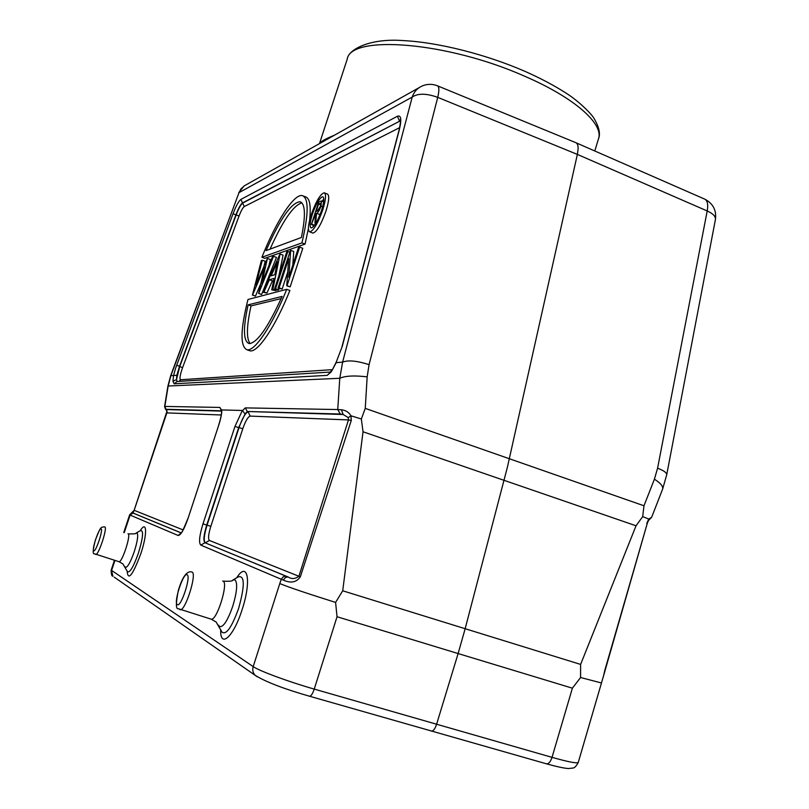 <?xml version="1.0" encoding="UTF-8"?>
<svg xmlns="http://www.w3.org/2000/svg" width="809" height="809" viewBox="0 0 809 809"><rect width="100%" height="100%" fill="white"/><g stroke="black" fill="none" stroke-linecap="round" stroke-linejoin="round"><path stroke-width="1.21" d="M431.187 731.053L431.51 731.144C433.381 731.053 435.08 728.778 436.577 724.338L458.116 653.551L337.04 616.731L335.593 602.412C307.845 593.695 289.238 587.415 279.793 583.572L281.249 579.264L200.804 545.104C198.64 542.809 199.368 535.72 202.998 523.838L234.944 426.485L242.356 410.466L245.076 413.935L247.332 411.498L343.178 414.501L341.368 409.758L337.747 409.546L340.286 414.016L247.332 411.498L245.248 407.888L337.747 409.546L339.78 378.278L167.928 386.035L164.601 406.462M580.579 677.507L572.388 688.186L458.116 653.551L465.155 628.714L580.619 664.411L580.579 677.507L601.421 682.968M603.029 677.659L647.372 523.039L604.606 671.035M646.745 523.484L648.737 519.065L642.7 516.587L636.046 525.779L580.619 664.411M419.153 87.635L244.46 185.746L241.133 188.689L238.999 192.643L412.206 97.07L342.611 362.129C348.163 359.944 356.991 360.784 369.076 364.657L437.74 97.363C426.434 93.298 417.919 93.197 412.206 97.07C413.925 92.014 417.09 88.393 421.681 86.209C426.828 83.903 432.026 83.752 437.275 85.734C439.216 86.502 439.368 90.375 437.74 97.363L577.363 154.408L507.425 467.106L465.155 628.714L342.713 590.792L363.039 431.773L361.34 418.991L350.985 415.806L351.268 420.468L300.321 576.827C296.498 582.338 290.886 583.451 283.504 580.174L281.249 579.264L283.241 576.756L285.405 576.18L288.378 577.09L204.95 542.738L286.295 576.301M335.593 602.412L342.713 590.792M218.673 425.372L218.592 425.392C220.675 418.799 221.666 413.945 221.565 410.82L221.808 409.951C221.838 413.682 220.786 418.819 218.673 425.372L188.012 518.448C184.047 529.642 180.751 535.325 178.122 535.477L130.077 515.08L129.187 517.851L128.752 517.578M221.808 409.951L242.356 410.466M181.176 532.878L133.01 513.017L130.077 515.08L133.01 513.017L134.173 510.297M648.474 520.581L648.737 519.065L651.649 517.275L648.545 520.47M651.649 517.275L662.622 489.111C663.309 486.381 660.579 483.074 654.41 479.181L643.974 505.777L642.7 516.587M654.41 479.181L657.586 468.209C663.825 470.565 666.869 472.78 666.707 474.843L715.429 219.482C715.783 216.438 713.042 213.596 707.208 210.957C708.381 204.273 707.43 200.278 704.366 198.974L576.18 142.839M575.644 142.596C577.363 143.183 578.182 145.317 578.111 148.998L577.363 154.408L707.208 210.957L657.586 468.209M342.288 346.242L336.231 362.139L342.288 346.242L399.272 129.966C401.76 119.489 401.153 114.908 397.431 116.233L240.87 199.418C238.716 201.037 236.107 205.81 233.043 213.738L175.684 368.024L173.5 375.791L172.964 381.261L174.117 383.8L327.139 375.376L331.639 371.189L336.18 362.644L342.611 362.129L339.78 378.278C345.16 375.821 354.281 375.346 367.165 376.863L369.076 364.657M361.34 418.991L365.253 408.383L643.974 505.777M340.286 414.016L343.178 414.501L348.285 417.626L350.985 415.806C348.942 412.277 345.736 410.264 341.368 409.758M351.268 420.468L348.457 419.922L348.285 417.626M202.998 523.838L207.074 525.142L239.029 427.648C242.417 418.02 245.471 412.742 248.191 411.842L250.123 416.099L348.457 419.922L298.885 576.311C295.154 578.981 291.655 579.244 288.378 577.09C286.103 576.797 284.475 577.828 283.504 580.174M221.636 410.183L219.856 407.433L164.601 406.421C165.178 408.747 165.653 409.728 166.047 409.354L164.834 406.442L168.1 386.439L170.78 376.013L238.999 192.643L170.679 375.689L176.817 375.275L176.493 379.603L172.964 381.261M334.471 135.214C325.531 138.784 320.536 141.585 319.484 143.638M336.231 362.139L331.639 371.189M177.131 381.524L176.493 379.603L179.76 366.467L182.551 367.741L239.049 216.033L235.915 214.83L179.497 366.376L176.817 375.275M305.064 244.096L301.929 242.902L261.924 257.262L264.796 258.334L305.064 244.096L308.401 228.492M309.604 220.321C311.172 205.729 309.736 197.871 305.296 196.769L303.466 196.061M262.328 260.225L255.887 285.152L267.415 258.435L261.803 283.403L272.502 256.655L273.513 256.291L258.678 293.384L264.472 267.152L252.55 295.042L255.462 296.104L252.428 295.073L261.347 260.569L262.328 260.225L265.21 261.297L263.896 266.424M255.462 296.104L260.71 283.838M258.678 293.384L261.509 294.496L258.556 293.414M261.631 294.456L276.476 257.404L273.513 256.291M269.043 265.281L270.337 259.527L267.415 258.435M280.076 253.996L272.855 289.541L271.733 289.844L274.069 278.367L269.417 279.742L263.967 291.948L266.95 293.04L262.885 292.241L279.944 254.036L283.079 255.118L278.933 275.697M266.95 293.04L272.411 280.854L273.634 280.49M272.855 289.541L275.909 290.664L271.733 289.844M275.909 290.664L276.112 289.673M279.095 288.52L278.63 289.935L277.588 290.209L274.524 289.086L286.841 251.619L289.905 251.993M287.741 272.057L282.179 288.985L278.033 288.135L290.441 250.345L293.748 251.427L292.828 264.917M290.674 250.274L288.773 277.295L298.531 247.514L299.654 247.119L302.778 248.302L290.158 286.871L286.76 285.769L288.702 258.567L279.085 287.852L278.033 288.135M248.798 350.398L250.011 350.823C257.707 352.906 275.394 326.846 289.885 290.482L286.73 289.319L247.969 299.502C240.384 329.738 240.051 346.495 246.978 349.751L250.011 350.823M312.567 232.962L312.911 233.093C316.703 232.041 321.052 224.73 325.946 211.159C329.061 200.976 329.536 195.272 327.372 194.029L324.54 192.926M261.924 257.262C275.829 221.939 293.94 193.513 302.303 195.606C308.876 198.033 308.745 213.798 301.929 242.902M301.413 237.462C305.832 215.386 305.337 203.484 299.937 201.754C291.26 202.715 279.965 218.996 266.05 250.608L301.413 237.462M270.044 249.121C282.776 220.756 293.384 205.334 301.858 202.857M269.417 279.742L272.411 280.854M263.967 291.948L262.885 292.241M274.817 274.706L277.447 261.772L271.167 275.829L274.817 274.706M287.903 251.245L275.566 288.803L278.63 289.935M275.566 288.803L274.524 289.086M279.085 287.852L282.179 288.985M299.654 247.119L287.003 285.708L290.158 286.871M286.73 289.319C272.239 325.714 254.613 351.814 246.978 349.751M248.12 304.862C242.973 328.353 243.276 341.246 249.051 343.542C256.989 343.259 268.001 327.544 282.088 296.418L248.12 304.862L251.033 305.913L281.138 298.572M250.123 343.572C246.26 338.698 246.563 326.148 251.033 305.913M322.751 209.915C317.856 223.506 313.518 230.828 309.746 231.88C307.592 230.585 308.077 224.862 311.222 214.698C316.056 201.229 320.394 193.927 324.217 192.795C326.361 194.029 325.875 199.732 322.751 209.915M312.345 214.223C309.837 222.364 309.442 226.945 311.172 227.966C314.185 227.117 317.654 221.272 321.567 210.411C324.065 202.26 324.46 197.689 322.74 196.708C319.686 197.608 316.228 203.443 312.345 214.223M313.245 226.833L313.275 225.215M322.103 201.188L323.802 199.065M319.656 215.588L320.172 214.314M321.527 200.966L321.011 206.143C319.373 210.623 317.897 213.01 316.602 213.293L315.641 222.799L314.893 223.092L315.864 213.606L311.364 224.477L318.746 201.916L321.446 200.945L323.651 201.795M311.364 224.477L314.296 225.6M321.011 206.143L322.639 206.77M319.757 214.516L316.602 213.293M314.893 223.092L315.773 223.426M311.95 224.245L314.57 225.246M318.594 203.959L316.127 211.483L317.35 211.007L320.404 206.396L320.607 203.251L318.594 203.959L320.819 204.829M165.44 408.879L167.048 411.447L166.462 409.556L221.565 411.093M167.048 411.447L166.846 412.893L221.231 414.987M257.07 676.688L255.27 675.404C252.934 672.977 252.236 670.044 253.197 666.606C259.052 670.843 288.55 681.765 314.246 689.106L552.031 757.355C568.484 761.977 577.232 763.666 578.273 762.402C576.281 766.214 574.42 768.105 572.681 768.065L568.424 768.54C563.964 768.226 556.693 766.669 546.601 763.858C548.765 763.858 550.575 761.694 552.031 757.355L572.388 688.186M114.939 560.445L111.551 570.588L112.906 576.22C111.763 576.362 111.177 574.339 111.157 570.133L253.197 666.606L279.793 583.572M337.04 616.731L314.246 689.106C312.689 693.667 311.131 696.043 309.574 696.246C283.969 688.894 265.868 681.947 255.27 675.404L114.18 577.11M546.237 763.757L309.321 696.165M636.046 525.779L363.039 431.773M129.187 517.851L124.222 532.686M127.134 570.992C127.984 581.287 132.504 575.644 140.705 554.044C147.521 534.011 147.005 519.479 140.21 530.785M220.695 629.564C219.937 649.051 233.548 637.037 242.113 609.612C251.7 580.832 247.635 560.364 236.734 577.778M365.253 408.383L367.165 376.863M300.321 576.827L209.43 540.463C207.953 538.966 208.409 534.264 210.815 526.356L242.791 428.709C245.501 421.004 247.948 416.807 250.123 416.099M245.076 413.935L238.695 427.536L206.73 525.041C203.716 534.941 203.12 540.847 204.95 542.738L200.804 545.104M242.791 428.709L234.944 426.485M245.248 407.888L242.488 410.709M347.243 59.128C347.961 50.067 368.955 37.892 403.499 40.612C438.114 42.321 485.754 54.294 524.808 71.283C540.361 78.19 554.003 85.39 565.713 92.893C580.043 101.863 592.542 115.293 593.988 118.336C599.105 127.023 600.612 133.859 598.498 138.824C603.918 124.101 574.805 97.818 524.839 76.309C447.286 41.663 350.6 34.453 347.243 59.128L319.444 143.658M176.716 365.102L179.76 366.467L236.177 214.941C238.726 208.348 240.9 204.384 242.71 203.049L399.585 121.229L242.447 202.928C240.637 204.262 238.463 208.237 235.915 214.83L233.043 213.738M240.87 199.418L244.278 206.558L399.646 127.64M400.364 120.956L399.585 121.229L397.431 116.233M399.272 129.966L398.989 130.401C401.497 118.741 400.02 121.208 400.111 119.904L400.273 120.308M327.139 375.376L331.124 371.978M177.029 381.524L174.117 383.8M179.072 381.403L180.549 379.765C179.487 379.229 179.922 375.861 181.863 369.683L182.551 367.741M180.549 379.765L332.155 369.673M239.049 216.033C241.092 210.775 242.831 207.61 244.278 206.558M320.91 203.828L319.858 203.423M221.484 410.79L166.512 409.303M188.012 518.438L218.652 425.443M221.423 410.608L219.856 407.433M181.216 533.242L180.771 533.333C181.054 534.365 183.441 529.399 187.941 518.417L188.012 518.448M178.122 535.477L180.882 533.202M133.414 513.23L181.135 532.919M183.107 529.915L134.163 510.307L166.856 412.873M209.43 540.463L205.294 542.829C203.463 540.938 204.06 535.042 207.074 525.142L210.815 526.356M127.296 571.326L127.458 571.66C129.845 573.045 133.485 566.887 138.4 553.174C143.072 537.712 143.79 530.188 140.544 530.603L136.337 532.929M128.146 533.859C133.778 534.051 136.428 533.788 136.074 533.07L136.994 532.898C138.481 534.8 137.56 541.079 134.233 551.748C130.522 562.215 127.61 567.422 125.506 567.352L125.092 566.785M118.842 561.668L119.004 561.709C122.048 562.852 131.27 534.527 128.095 533.839L127.943 533.798M127.509 571.72L122.847 563.893L119.004 561.709L94.491 553.781C92.489 554.519 92.823 549.817 95.502 539.684C100.599 527.205 100.245 527.084 104.685 526.871L104.826 526.912C107.728 527.519 98.516 555.53 95.765 554.478L95.614 554.438M93.753 550.757C91.528 549.918 99.163 527.235 101.115 528.874C103.451 529.45 95.654 552.648 93.753 550.757M221.464 631.172L221.868 632.021C226.136 635.399 231.738 627.481 238.675 608.257C244.925 585.625 244.793 575.169 238.271 576.868L233.225 579.841M223.132 581.165C229.635 581.449 232.78 581.135 232.577 580.225L234.873 579.74C237.795 582.743 237.098 591.561 232.78 606.194C227.744 620.473 223.375 627.288 219.664 626.662L218.632 625.215M210.836 619.067L211.24 619.188C216.873 620.897 228.714 582.682 223.062 581.145L222.667 581.034M221.595 631.455L216.124 622.01L211.24 619.188L178.283 608.702C175.775 609.359 175.796 603.261 178.334 590.428C182.389 576.908 186.849 570.739 191.703 571.933L192.057 572.034C197.224 573.429 185.342 611.27 180.205 609.723L179.831 609.602M177.302 604.606C173.288 602.806 183.421 571.973 187.112 574.744C191.339 576.069 180.923 607.852 177.302 604.606M578.273 762.402L601.451 683.039M601.411 683.029L603.211 677.052M111.157 570.133L114.453 560.293M123.726 532.544L129.642 514.837L134.132 510.287L166.967 411.245M603.241 677.093L604.657 671.035M647.372 523.039L648.535 520.49M715.429 219.482C716.592 210.37 713.123 203.625 705.023 199.267M437.689 85.906L575.583 142.576M598.498 138.824L594.777 150.98M244.085 185.989L238.797 192.593M167.928 386.035L170.679 375.689M342.035 346.545L398.989 130.401M332.014 369.905L330.446 371.948L331.134 371.958M330.173 372.069L177.06 381.524M301.019 202.179L299.937 201.754M309.746 231.88L312.911 233.093M662.622 489.111L666.707 474.843M221.565 410.588L221.575 411.103"/></g></svg>
